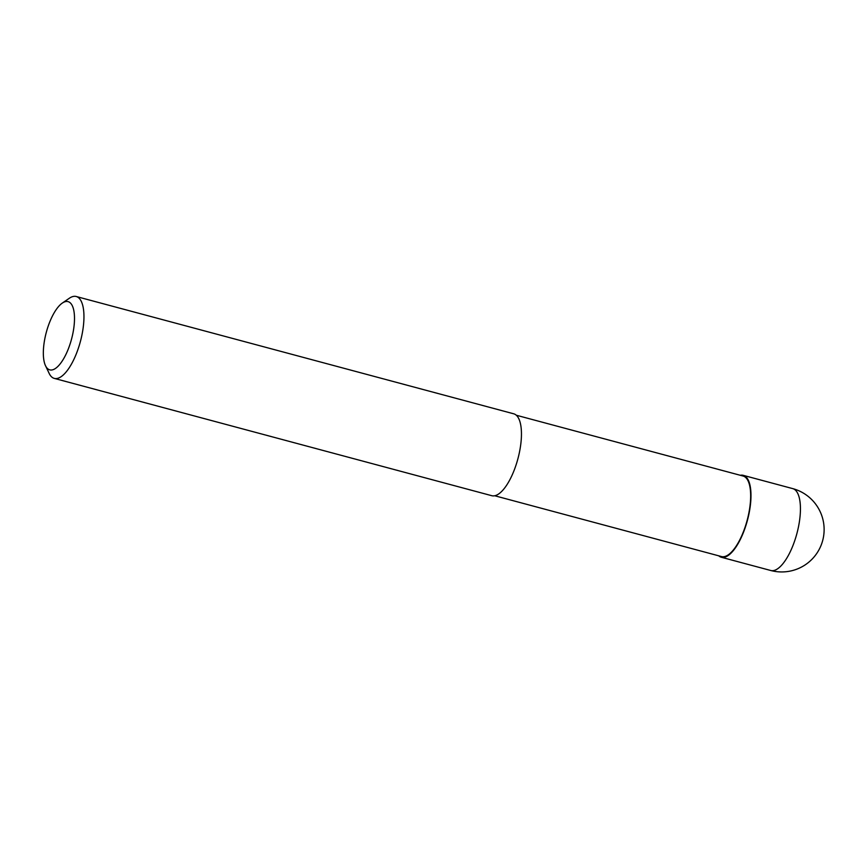 <?xml version="1.0" encoding="UTF-8"?>
<svg xmlns="http://www.w3.org/2000/svg" width="867" height="867" viewBox="0 0 867 867"><rect width="100%" height="100%" fill="white"/><g stroke="black" fill="none" stroke-linecap="round" stroke-linejoin="round"><path stroke-width="1.3" d="M740.32 475.289A42.396 15.671 105 0 1 743.257 475.344A42.396 15.671 105 0 1 748.871 514.294A42.396 15.671 105 0 1 726.178 556.647A42.396 15.671 105 0 1 721.301 557.243A42.396 15.671 105 0 1 718.732 555.823M516.298 415.228L743.073 476.026A41.681 15.411 105 0 1 748.589 514.326A41.681 15.411 105 0 1 726.275 555.975A41.681 15.411 105 0 1 721.485 556.56L494.71 495.751M62.294 303.092L69.306 298.27A42.396 15.671 105 0 1 71.365 297.088A42.396 15.671 105 0 1 76.231 296.503A42.396 15.671 105 0 1 81.845 335.442A42.396 15.671 105 0 1 59.151 377.806A42.396 15.671 105 0 1 54.274 378.391A42.396 15.671 105 0 1 49.159 373.395L45.507 365.701A35.33 13.059 105 0 1 46.298 332.364A35.33 13.059 105 0 1 62.294 303.092A35.33 13.059 105 0 1 64.006 302.117A35.33 13.059 105 0 1 73.652 329.059A35.33 13.059 105 0 1 53.83 369.375A35.33 13.059 105 0 1 45.507 365.701M76.231 296.503L513.73 413.808A42.396 15.671 105 0 1 519.344 452.747A42.396 15.671 105 0 1 496.65 495.111A42.396 15.671 105 0 1 491.773 495.696L54.274 378.391M799.417 521.533A42.396 15.671 105 0 1 775.629 569.912A42.396 15.671 105 0 1 770.752 570.497A42.396 42.396 0 0 0 823.65 535.893A42.396 42.396 0 0 0 792.709 488.609A42.396 15.671 105 0 1 799.417 521.533M721.301 557.243L770.752 570.497M743.257 475.344L792.709 488.609"/></g></svg>

